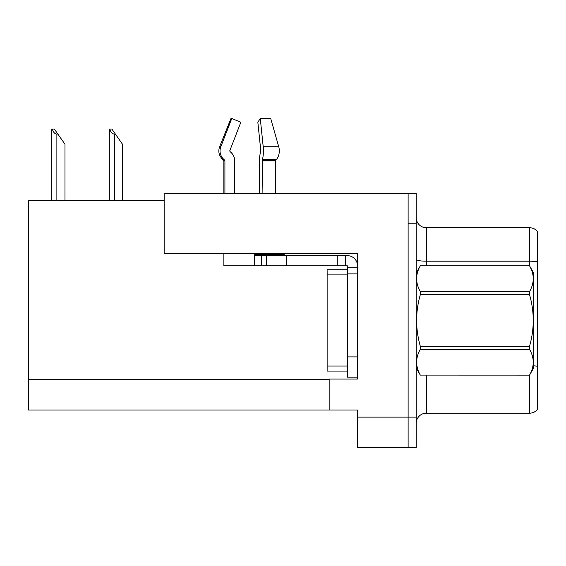 <?xml version="1.0" encoding="UTF-8"?>
<svg xmlns="http://www.w3.org/2000/svg" width="566" height="566" viewBox="0 0 566 566"><rect width="100%" height="100%" fill="white"/><g stroke="black" fill="none" stroke-linecap="round" stroke-linejoin="round"><path stroke-width="0.85" d="M164.154 200.498L28.3 200.498L28.3 410.046L357.507 410.046L357.507 447.501L416.222 447.501L416.222 193.409L164.154 193.409L164.154 253.745L357.507 253.745L357.507 273.887L347.382 273.887L347.382 265.794L337.258 265.794L337.258 255.669L347.382 255.669A10.124 10.124 0 0 1 357.507 265.794M357.507 273.887L357.507 356.898L347.382 356.898L347.382 377.147L357.507 377.147L357.507 356.898L357.507 379.071L329.164 379.071L329.164 410.046M416.222 223.782L408.121 223.782L408.121 447.501L408.121 193.409M537.7 231.777A10.124 10.124 0 0 0 529.599 227.73A10.124 10.124 0 0 1 537.7 231.777L537.7 409.133A10.124 10.124 0 0 1 529.599 413.187L426.347 413.187A10.124 10.124 0 0 0 416.222 423.304M537.7 262.596L537.7 409.133M537.7 261.895A10.124 1.755 180 0 0 529.599 261.188L529.599 227.73L426.347 227.73A10.124 10.124 0 0 1 416.222 217.606A10.124 10.124 0 0 0 426.347 227.73L426.347 265.794M109.79 129.027L111.842 129.027L115.386 134.085L114.374 134.085C112.287 133.923 110.759 132.239 109.79 129.027L109.316 129.027L109.316 200.498M122.475 200.498L122.475 144.21L115.386 134.085M52.291 129.027L54.343 129.027L57.888 134.085L56.876 134.085C54.789 133.923 53.254 132.239 52.291 129.027L51.817 129.027L51.817 200.498M64.977 200.498L64.977 144.21L57.888 134.085M230.129 151.646A1.012 0.976 -90 0 1 229.874 150.514A1.012 0.976 -90 0 0 230.129 151.646L231.119 152.565A11.136 10.754 90 0 1 234.692 160.857L234.692 193.409M275.727 193.409L275.727 160.857A1.012 0.715 -90 0 1 275.96 160.1L276.689 159.18A11.136 7.874 90 0 0 278.734 146.743L270.711 118.499L278.734 146.743L270.711 118.499L260.275 118.499L257.848 122.27L260.785 150.514L260.445 152.565A11.136 2.88 -90 0 0 259.49 160.857L259.49 193.409M223.881 193.409L223.881 160.857L224.914 160.857A1.012 0.976 -90 0 0 224.589 160.1L223.542 160.1L222.523 159.18L223.598 159.18L224.589 160.1A1.012 0.976 -90 0 1 224.914 160.857L224.914 193.409M229.874 150.514L240.833 122.27L231.763 118.499L230.963 118.499L219.622 146.743C217.981 151.497 218.95 155.643 222.523 159.18C218.95 155.643 217.981 151.497 219.622 146.743L220.804 146.743A11.136 10.754 90 0 0 223.598 159.18M284.16 253.745L284.16 254.658L254.247 254.658L254.247 255.669L266.395 255.669L266.395 265.794L223.881 265.794L223.881 253.745M262.108 193.409L262.461 159.18A11.136 2.88 -90 0 0 263.211 146.743L260.275 118.499M231.763 118.499L220.804 146.743M266.395 255.669L337.258 255.669M266.395 265.794L337.258 265.794M347.382 377.147L357.507 377.147M345.359 265.794L345.359 255.669M357.507 267.817L347.382 267.817M347.382 356.898L347.382 269.84L327.134 269.84L327.134 371.07L347.382 371.07M416.222 272.876L420.312 265.822C415.409 274.376 415.409 282.965 420.312 291.589L529.557 291.589C534.46 283.035 534.46 274.446 529.557 265.822L533.653 272.876L533.653 368.034L529.557 375.095C534.46 366.542 534.46 357.953 529.557 349.328L420.312 349.328C415.409 357.882 415.409 366.471 420.312 375.095L529.557 375.124M529.557 291.589L529.557 294.688L420.312 294.688C415.409 311.824 415.409 329.002 420.312 346.222L420.312 349.328M420.312 346.222L529.557 346.222C534.46 329.002 534.46 311.824 529.557 294.688M529.557 346.222L529.557 349.328M420.312 265.794L529.557 265.794L420.312 265.822M416.222 368.034L420.312 375.124M420.312 291.589L420.312 294.688M420.312 375.095L529.557 375.095M357.507 417.135L416.222 417.135M28.3 379.68L329.164 379.68M426.347 375.124L426.347 413.187M529.599 265.864L529.599 261.188L426.347 261.188A10.124 1.755 0 0 1 416.222 259.433M537.7 366.365A10.124 1.755 180 0 0 533.653 365.806M529.599 413.187L529.599 375.046M114.374 200.498L114.374 134.085M56.876 200.498L56.876 134.085M254.247 265.794L254.247 255.669M275.727 160.857L262.108 160.857M278.734 146.743L263.211 146.743M276.689 159.18L262.461 159.18M275.96 160.1L262.2 160.1M286.644 265.794L286.644 255.669M261.336 265.794L261.336 255.669M327.134 366.011L347.382 366.011M327.134 274.899L347.382 274.899M223.542 160.1L223.881 160.857"/></g></svg>
